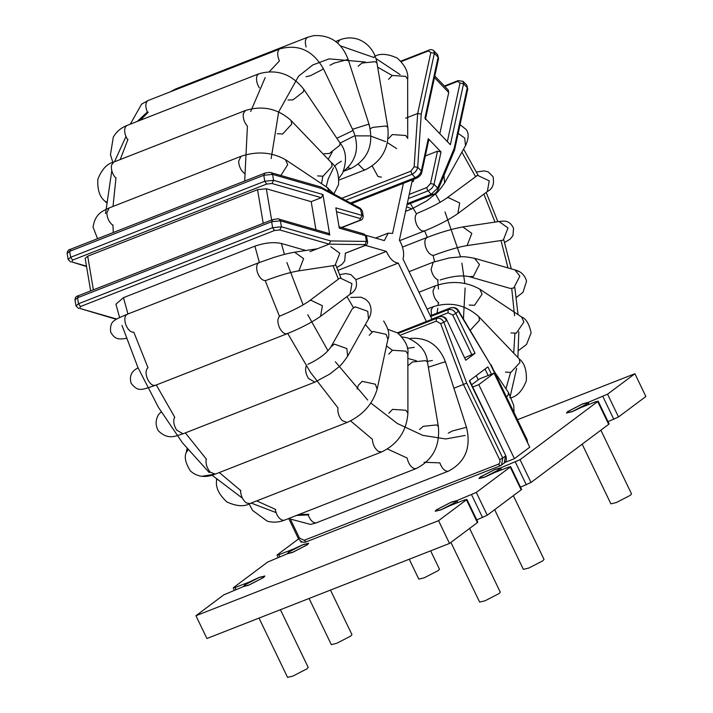 <?xml version="1.0" encoding="UTF-8"?>
<svg xmlns="http://www.w3.org/2000/svg" width="713" height="713" viewBox="0 0 713 713"><rect width="100%" height="100%" fill="white"/><g stroke="black" fill="none" stroke-linecap="round" stroke-linejoin="round"><path stroke-width="1.07" d="M249.889 581.799L235.058 587.521L233.668 587.485L267.58 562.102L287.045 553.894L292.58 552.406L307.374 544.759L308.676 543.27L302.972 544.625L293.613 548.983L278.819 554.776L277.419 554.732L298.569 538.912M517.469 419.725L634.909 373.719L607.556 394.182L588.091 402.399L582.557 403.879L567.762 411.535L566.461 413.014L572.165 411.659L581.532 407.31L596.326 401.508L597.717 401.553L520.053 459.68L500.579 467.888L495.054 469.377L480.25 477.024L478.958 478.512L484.662 477.157L494.02 472.799L508.815 467.006L510.205 467.051L476.293 492.425L456.828 500.642L451.293 502.121L436.499 509.777L435.197 511.257L440.901 509.902L450.268 505.553L465.063 499.751L466.454 499.795L438.557 520.668L195.932 615.729L223.82 594.847L243.293 586.639L248.828 585.15L263.623 577.503L264.924 576.015L259.211 577.378L249.853 581.728M432.007 319.29L402.988 258.988C404.316 254.372 403.594 248.989 400.822 242.83L399.369 240.174L412.533 179.221M119.597 317.543L115.943 304.184L123.483 297.642L254.906 246.154C264.844 242.732 273.676 241.832 281.412 243.472L305.859 250.495M278.07 557.406L277.009 555.204L277.419 554.732M234.319 590.15L233.258 587.949L233.668 587.485M477.416 522.576L477.826 522.103L466.863 499.323L466.454 499.795L477.416 522.576L449.52 543.449L438.557 520.668M521.167 489.822L521.577 489.359L510.615 466.578L510.205 467.051L521.167 489.822L487.264 515.205L476.765 519.902M608.679 424.333L609.089 423.861L598.127 401.08L597.717 401.553L608.679 424.333L531.016 482.46L520.517 487.157M300.521 541.024L301.109 542.236L302.089 541.853M505.027 462.345L514.421 458.664L529.732 447.203L494.1 373.175L479.439 378.915L471.632 384.762M263.222 223.312L257.536 189.667L87.699 256.208L93.385 289.843M413.87 179.204L413.424 181.271L411.962 181.842M315.948 229.764L311.198 201.654L266.332 188.758L271.617 220.023M257.536 189.667L266.332 188.758M90.658 290.913L85.159 258.338L87.699 256.208M311.198 201.654L321.305 197.697L271.956 183.508L266.68 184.052L72.574 260.102L71.781 261.929L86.478 266.154M78.608 295.833L77.521 297.784L78.528 303.738L272.624 227.688L271.626 221.734L77.521 297.784L74.981 299.915C75.15 297.481 76.184 296.127 78.082 295.842L272.188 219.791C276.992 218.775 279.3 218.57 279.095 219.176L328.443 233.365L329.762 235.023L280.414 220.834L281.421 226.787L330.645 240.941L329.156 244.149L309.941 251.671M341.518 227.492L359.61 220.406L362.017 215.397L335.85 207.875L339.272 228.115L365.439 235.646L364.12 233.989L366.66 236.564L365.439 235.646L366.411 241.404L367.587 242.028M329.762 235.023L322.927 194.524L321.305 197.697M407.248 203.668L431.205 194.284L427.283 189.881L426.882 187.492L430.518 183.535L437.497 151.192L425.322 155.969M437.497 151.192L441.017 151.967L428.299 138.678L428.763 140.006L421.784 172.35L421.312 171.022L428.299 138.678M434.796 76.015L448.263 90.079L448.718 92.503L434.458 77.601M439.814 133.723L448.718 92.503M433.014 194.284L431.205 194.284L437.648 188.08L437.978 189.854L454.52 150.167L454.145 148.5L467.282 87.681L463.548 83.769L450.375 144.748L424.93 118.171L438.103 57.192L434.369 53.288L421.231 114.107L417.675 113.492L405.715 118.18M290.859 520.187L299.469 538.065L304.148 540.294L498.244 464.243C499.973 463.316 500.437 461.774 499.635 459.644L463.459 384.467L453.914 388.211M478.227 379.833L476.213 375.644M465.732 360.252L446.828 320.075L465.732 360.252L475.036 353.291L464.912 357.65M491.426 374.218L487.906 366.892L469.306 380.813L505.758 455.669C506.872 459.297 506.364 461.757 504.243 463.058L505.49 455.981L502.754 458.031L501.515 465.108L500.268 465.794L504.243 463.058M264.871 173.33L263.774 175.282L69.669 251.333L70.676 257.286L264.781 181.245L263.774 175.282L272.571 174.382L271.252 172.724L320.583 186.904L360.234 208.187L362.017 215.397L363.247 216.315L362.329 210.896L361.045 209.64L321.786 188.535L272.571 174.382L273.578 180.336L322.927 194.524M398.219 333.399L436.392 318.444C439.6 317.624 442.105 318.934 443.905 322.365L466.667 383.059L502.754 458.031L499.635 459.644M526.417 440.322L526.818 440.019L490.731 365.047L458.495 311.447C456.347 308.266 453.655 307.098 450.411 307.945L430.331 315.814M421.231 114.107L417.693 167.243C417.007 170.398 415.118 172.733 412.034 174.248L345.547 200.291M350.538 202.973L415.26 177.617C418.371 176.129 420.394 173.927 421.312 171.022L417.693 167.243L414.137 166.806L417.675 113.492L430.848 52.512L428.415 50.926L401.303 61.55M490.731 365.047L458.655 310.93C457.104 308.043 454.413 307.018 450.58 307.856L450.83 307.802M430.67 316.527L448.058 309.718C451.276 308.881 453.878 310.119 455.848 313.426L458.655 310.93M440.625 323.577L436.231 321.135L436.392 318.444L438.753 316.67C441.98 315.841 444.573 317.08 446.552 320.387L443.905 322.365L440.625 323.577L463.459 384.467L466.667 383.059M320.877 187.029L321.786 188.535M330.645 240.941L366.411 241.404L365.047 244.612L329.156 244.149L279.799 229.96L274.523 230.504L80.426 306.545L79.633 308.381L116.745 319.05M365.395 245.352L386.401 251.395C389.735 258.748 393.692 262.642 398.255 263.079L355.858 279.692M337.828 270.423L386.401 251.395M403.398 183.312L392.56 233.472L388.175 233.133L384.325 240.602L366.188 235.379M398.255 263.079L426.374 321.501M608.029 421.659L618.519 416.962L645.871 396.499L634.909 373.719M589.036 404.369L588.091 402.399M501.533 469.858L500.579 467.888M457.773 502.612L456.828 500.642M449.52 543.449L206.895 638.509L195.932 615.729M472.719 387.016L478.788 384.637L514.421 458.664M478.788 384.637L494.1 373.175M450.901 542.415L479.626 602.093L485.027 600.809L499.047 593.564L500.276 592.155L469.6 528.422M451.026 502.326L437.007 509.572L435.777 510.98L441.178 509.697L455.197 502.451L456.427 501.043L451.026 502.326M494.653 509.67L523.378 569.348L528.788 568.065L542.807 560.819L544.037 559.411L513.36 495.669M494.777 469.582L480.758 476.828L479.528 478.236L484.929 476.952L498.957 469.698L500.178 468.298L494.777 469.582M582.164 444.172L610.889 503.85L616.29 502.567L630.31 495.321L631.54 493.913L600.863 430.18M582.289 404.084L568.261 411.339L567.04 412.738L572.441 411.454L586.46 404.209L587.69 402.8L582.289 404.084M409.235 559.233L418.807 579.108L424.208 577.824L438.228 570.569L439.458 569.17L430.643 550.846M309.094 598.465L331.295 644.605L336.705 643.313L350.725 636.067L351.955 634.659L330.493 590.079M302.695 544.83L288.676 552.085L287.446 553.484L292.847 552.201L306.875 544.955L308.105 543.547L302.695 544.83M259.024 618.082L287.544 677.35L292.945 676.067L306.973 668.812L308.194 667.413L280.423 609.695M258.944 577.583L244.924 584.829L243.694 586.238L249.095 584.945L263.115 577.699L264.345 576.291L258.944 577.583M475.482 176.539L461.872 152.163M409.253 194.399L426.882 187.492M351.661 203.579L416.588 178.143L415.26 177.617L412.034 174.248L410.893 171.173L414.137 166.806M341.759 198.259L410.893 171.173M437.033 313.159L437.8 308.203M438.13 305.173L438.335 302.579M438.459 289.077L437.72 279.844M434.618 261.662L433.058 255.388M427.256 237.367L424.672 230.869M432.426 360.475L427.354 361.348M416.499 360.814L407.872 358.416M392.426 350.288L386.482 345.912M371.767 332.017L365.377 324.513M353.479 307.731L346.955 296.599M445.01 211.975L460.562 256.84M461.908 263.106L464.796 283.418M465.117 288.007L463.441 318.88M416.481 213.847L410.358 203.49M123.483 297.642L127.957 313.987M133.794 332.142L148.028 367.81M279.451 316.314L265.218 280.655M259.38 262.491L254.906 246.154M244.693 181.04L247.411 126.317M250.673 111.513L265.191 77.583M269.362 71.665L279.416 60.926M148.277 112.164L140.301 120.239M127.966 139.365L120.221 159.552M115.987 177.804L113.01 206.449M112.939 224.952L113.269 232.527M156.299 384.975L174.801 417.337M185.335 432.889L206.467 459.252M219.31 472.541L240.878 490.696M256.751 500.882L275.735 509.519M299.139 514.421L308.907 514.331M439.859 462.88L424.101 462.256M407.114 458.013L387.471 449.003M372.302 439.208L350.591 420.911M337.891 407.765L310.583 372.507L287.722 333.488M435.117 193.312L440.162 202.269M505.927 388.772L510.57 372.516M513.725 353.14L514.902 333.586M514.536 315.752L511.729 288.471M508.004 267.91L500.998 240.513M495.009 222.099L483.86 194.132M321.572 183.731L322.793 176.316M328.221 159.329L332.258 152.065M340.119 143.126L353.835 136.138M355.11 135.853L369.566 135.898M371.01 136.192L385.573 141.629M387.382 142.609L396.633 148.616M392.203 75.498L377.649 67.138M365.297 62.022L329.139 58.867L312.775 64.954L298.56 76.211L278.667 111.914L271.163 158.58M338.399 279.139L333.042 265.735M281.412 243.472L284.416 254.398M286.893 262.527L303.123 304.879M307.749 314.709L327.971 350.751M335.36 361.776L367.712 400.082M370.858 403.059L397.319 423.477L422.764 435.367L445.696 438.958L465.17 435.456M345.279 253.222L364.147 245.825L365.047 244.612M360.404 218.57L336.5 211.699M441.017 151.967L434.03 184.311C433.112 187.216 431.089 189.417 427.978 190.906L408.344 198.597M447.363 141.611L460.028 83.002L457.594 81.416L444.778 86.433M430.518 183.535L434.03 184.311L437.648 188.08L454.145 148.5M488.155 375.501L485.045 369.04M471.917 354.905L452.737 315.039L448.058 312.811L448.058 309.718L450.58 307.856L430.322 315.788M448.058 312.811L431.926 319.13M446.828 320.075C446.026 317.392 443.388 316.224 438.923 316.581L397.444 332.855M436.231 321.135L400.376 335.181M452.737 315.039L455.848 313.426L475.036 353.291M437.648 54.767L438.575 58.519L437.648 54.767L433.914 50.864L434.369 53.288L430.848 52.512M444.368 86.015L458.156 80.605L463.085 81.344L463.548 83.769L460.028 83.002M454.591 149.944L467.755 89.009L466.828 85.257L463.085 81.344M279.095 219.176L280.414 220.834L271.626 221.734L272.714 219.782M274.523 230.504L272.624 227.688L281.421 226.787L279.799 229.96M266.68 184.052L264.781 181.245L273.578 180.336L271.956 183.508M527.495 442.568L527.085 439.707L527.736 443.067M74.981 299.915L75.988 305.868L78.528 303.738L80.426 306.545M70.765 249.381L69.669 251.333L67.129 253.471L68.136 259.425L70.676 257.286L72.574 260.102M428.415 50.926L428.976 50.124L400.902 61.122M397.417 332.837L439.181 316.527M437.978 189.854C436.552 192.492 434.743 194.141 432.541 194.801L407.007 204.809M500.437 465.705L498.244 464.243M304.148 540.294L306.171 541.844C303.328 542.994 300.699 541.827 298.266 538.351L288.881 518.841M298.542 538.039L299.469 538.065M359.61 220.406L360.136 220.388C361.883 220.192 362.917 218.838 363.247 216.315M79.633 308.381L116.308 319.308M364.691 245.602L364.147 245.825M86.549 266.555L71.781 261.929M458.156 80.605L457.594 81.416M618.519 416.962L607.556 394.182M613.848 419.378L602.886 396.597M531.016 482.46L520.053 459.68M526.337 484.876L515.374 462.095M487.264 515.205L476.293 492.425M482.585 517.62L471.623 494.84M236.012 589.491L235.058 587.521M279.763 556.746L278.819 554.776M130.292 124.16L141.602 104.134L148.144 100.497L279.353 49.197C277.134 51.594 277.143 55.462 279.362 60.81M279.977 48.849C298.417 43.921 312.847 50.454 323.247 68.457L322.223 69.624L310.538 75.667L306.037 76.737M148.144 100.497L147.511 100.854C145.3 103.242 145.3 107.119 147.52 112.458M323.247 68.457L352.846 129.962L351.821 131.13L336.839 138.26M519.661 271.84L514.902 269.888L519.839 276.1L513.77 287.999L510.276 288.48L513.77 287.999L519.839 276.1L514.902 269.888L474.519 258.284C467.541 256.938 463.022 256.457 460.972 256.832L449.511 257.883L433.228 262.188L409.075 271.653L433.228 262.188L431.098 269.469L433.228 262.188L449.511 257.883L460.972 256.832C463.022 256.457 467.541 256.938 474.519 258.284L479.466 264.487L474.519 258.284L514.902 269.888C516.577 270.396 523.957 271.894 526.568 281.154L523.003 292.339L516.283 297.481L523.003 292.339L526.568 281.154M469.243 276.635L473.396 276.394L479.466 264.487L473.396 276.394L469.243 276.635C461.703 275.075 452.024 276.181 440.197 279.977C452.024 276.181 461.703 275.075 469.243 276.635L509.617 288.248L469.243 276.635M438.219 280.013C434.743 278.471 432.372 274.96 431.098 269.469C432.372 274.96 434.743 278.471 438.219 280.013M190.442 470.981C185.549 463.192 184.132 457.086 186.182 452.666L187.064 448.575L186.182 452.666L188.098 449.823L186.182 452.666C184.132 457.086 185.549 463.192 190.442 470.981C197.216 476.997 205.487 478.049 215.228 474.136L210.255 472.175C206.966 468.2 205.594 463.931 206.137 459.377C205.594 463.931 206.966 468.2 210.255 472.175L215.228 474.136L347.071 422.488L342.088 420.518C338.8 416.544 337.427 412.283 337.971 407.729C337.427 412.283 338.8 416.544 342.088 420.518L347.071 422.488C362.578 415.421 372.596 404.333 377.132 389.209L387.908 339.317C389.966 334.896 388.549 328.791 383.656 321.002C388.549 328.791 389.966 334.896 387.908 339.317L386.152 334.326L387.908 339.317L377.132 389.209L375.377 384.218L377.132 389.209M358.461 385.172L362.186 381.33L375.377 384.218L362.186 381.33L358.461 385.172L357.026 389.031M369.236 335.279L372.961 331.438L386.152 334.326L372.961 331.438L369.236 335.279M170.184 91.861L175.781 88.92L307.615 37.263L313.658 35.65C330.217 34.661 341.723 42.593 348.167 59.437L334.049 63.118L329.985 65.284M348.167 59.437L369.12 124.561L367.605 124.517L352.525 129.294M369.12 124.561C373.977 144.855 367.953 159.471 351.046 168.42L347.659 167.796M175.781 88.92L174.284 90.257M308.194 37.112C305.342 38.145 304.638 41.407 306.073 46.915L306.109 47.022M335.671 41.488L339.816 39.866C345.529 37.646 351.251 37.334 356.999 38.921C369.94 43.021 375.885 54.651 376.963 63.065L375.127 61.683L361.937 63.047L358.131 66.247M376.963 63.065L387.827 127.377L385.991 125.996L372.801 127.36L370.207 128.705M387.827 127.377C389.663 147.065 382.284 161.138 365.698 169.605L363.728 169.641L358.345 164.24M339.816 39.866L337.65 43.101M374.378 56.461C379.984 53.19 387.622 53.733 397.301 58.11C405.144 65.346 408.594 72.414 407.658 79.321L405.688 76.362L392.293 75.462L388.549 79.339M407.658 79.321L407.702 138.438L405.733 135.479L392.337 134.579L388.594 138.456M381.428 177.154L377.952 176.476L372.248 166.067M112.859 162.439L110.453 154.739L113.287 137.137C116.406 131.727 120.96 127.841 126.941 125.47L258.783 73.822L257.233 75.257C255.807 78.849 256.52 83.064 259.363 87.886M258.783 73.822C276.644 68.751 291.653 73.92 303.818 89.33L303.488 91.701L293.007 99.847L287.99 100.016M126.941 125.47L125.39 126.905C123.964 130.506 124.677 134.712 127.529 139.534M303.818 89.33L340.056 143.019L339.718 145.39L329.237 153.536L324.219 153.705M106.282 202.554L104.963 201.182C99.695 197.082 97.325 189.783 97.85 179.257C101.772 169.355 107.039 163.642 113.634 162.127L245.468 110.479L243.347 113.51C242.803 118.055 244.167 122.324 247.456 126.299M245.468 110.479C262.562 105.239 277.749 108.572 291.038 120.479L291.724 124.107L282.642 134.008L277.241 133.688M113.634 162.127L111.504 165.158C110.961 169.712 112.333 173.972 115.622 177.947M291.038 120.479L331.438 162.689L332.124 166.316L323.042 176.218L317.641 175.897M104.963 201.182L106.335 201.966M97.556 238.686L93.073 227.206C95.087 213.401 102.761 211.066 109.125 207.973L240.958 156.325L238.632 161.343C239.007 166.539 240.949 170.567 244.452 173.428M240.958 156.325C257.028 150.96 271.858 152.074 285.441 159.659L287.731 164.641L280.886 175.496M109.125 207.973L106.798 213C107.173 218.196 109.107 222.224 112.609 225.076M285.441 159.659L327.258 187.519L329.504 191.663M306.323 365.805C304.897 369.405 305.61 373.612 308.462 378.443L314.843 382.15L329.869 374.013L338.604 367.088C340.582 365.724 343.595 362.097 347.641 356.206L368.505 318.934C369.405 317.312 373.496 311.037 368.978 302.597L365.742 299.317L360.974 297.205L350.823 297.428M307.873 364.37C318.996 359.12 326.697 353.283 330.966 346.875L334.272 344.085L346.883 348.568L347.641 356.206M161.191 411.945L158.696 414.369C157.796 415.991 153.705 422.265 158.224 430.697C168.562 440.91 176.619 435.438 183 433.807L314.843 382.15M174.489 417.453C173.054 421.053 173.767 425.26 176.619 430.091L183 433.807M352.151 308.952L355.136 306.813L367.756 311.296L368.505 318.934M279.558 316.278C277.348 318.675 277.348 322.543 279.567 327.891C282.303 332.846 285.048 334.664 287.776 333.363M280.182 315.93C292.597 310.779 302.241 305.824 309.103 301.064L310.716 300.164L322.41 305.743L320.547 316.358L350.083 294.255C355.858 290.922 357.73 285.949 355.698 279.344L350.823 274.576L345.68 273.587L339.566 274.692M138.072 367.819L136.825 368.559C131.058 371.892 129.187 376.856 131.219 383.469C138.144 391.66 140.22 390.457 155.318 385.359L287.152 333.711C300.663 328.221 311.795 322.436 320.547 316.358M147.725 367.926C145.505 370.323 145.514 374.191 147.734 379.539C150.47 384.494 153.206 386.321 155.942 385.011M339.254 278.551L340.253 278.061L351.946 283.631L350.083 294.255M259.505 262.518C256.653 263.552 255.949 266.814 257.384 272.321C259.461 277.722 262.108 280.485 265.325 280.61M126.335 338.39L125.176 338.568C119.713 339.076 115.025 340.261 110.64 331.928C110.043 325.948 111.415 322.098 114.74 320.369C115.141 319.602 119.258 317.588 127.092 314.326L258.926 262.669L273.56 257.545C281.118 255.343 283.569 254.238 294.612 252.188L303.613 258.659L298.943 270.673L297.455 271.074L334.45 265.468M127.663 314.166C124.82 315.199 124.115 318.47 125.55 323.969C127.618 329.379 130.265 332.142 133.483 332.258M330.805 246.751L339.807 253.222L335.128 265.245L333.639 265.637M125.176 338.568L126.308 338.301M372.355 439.19C372.73 444.386 374.664 448.415 378.166 451.267L381.642 451.953C397.792 444.119 406.544 431.213 407.916 413.237L407.872 354.111C408.834 347.284 405.385 340.217 397.515 332.9L388.05 329.406M388.817 413.246L392.56 409.369L405.947 410.269L407.916 413.237M216.85 479.501L216.538 480.74C215.567 487.576 219.016 494.644 226.886 501.961C236.564 506.328 244.202 506.881 249.808 503.601L381.642 451.953M240.513 490.838C240.887 496.043 242.83 500.063 246.333 502.923L249.808 503.601M388.763 354.129L392.506 350.252L405.902 351.152L407.872 354.111M407.123 458.049C408.389 463.539 410.759 467.051 414.235 468.593L416.214 468.548C432.791 460.081 440.171 446.008 438.335 426.321L427.47 362.008C426.624 351.625 419.966 343.577 407.515 337.864L402.016 336.919M419.502 429.511L423.317 426.303L436.508 424.948L438.335 426.321M275.28 509.697C276.546 515.187 278.917 518.699 282.401 520.24L284.371 520.205L416.214 468.548M408.638 365.19L412.444 361.99L425.634 360.626L427.47 362.008M439.903 463.013C441.971 468.414 444.618 471.177 447.835 471.302L448.415 471.15C465.322 462.193 471.346 447.577 466.48 427.292L445.536 362.159C439.083 345.315 427.586 337.383 411.027 338.372L409.699 338.604M448.299 433.139L452.363 430.964L466.48 427.292M307.98 514.394L308.061 514.661C310.137 520.071 312.784 522.834 316.002 522.95L448.415 471.15M428.344 367.195L444.021 362.115L445.536 362.159M511.025 332.909L516.328 333.176L523.903 321.991L521.613 317.009L479.796 289.157C466.213 281.564 451.382 280.45 435.313 285.815L418.977 292.214M469.207 305.048L474.51 305.316L482.086 294.13L479.796 289.157M438.807 302.918C435.304 300.057 433.361 296.038 432.987 290.833L435.313 285.815M505.428 372.097L510.829 372.418L519.911 362.525L519.224 358.889L478.824 316.679C465.536 304.772 450.349 301.439 433.263 306.679L427.096 309.094M470.286 330.262L479.51 320.306L478.824 316.679M431.436 315.351L431.133 309.709L433.263 306.679M506.551 397.034L508.146 394.931L508.476 392.551L494.252 371.482M502.665 240.21L501.854 240.388L503.342 239.987L508.012 227.973L499.011 221.493L462.826 226.93C452.568 228.784 440.67 232.278 427.14 237.42L402.48 247.072M434.101 255.201C446.775 250.468 457.3 247.34 465.66 245.816L467.149 245.424L471.828 233.401L462.826 226.93M433.531 255.352C430.313 255.236 427.666 252.473 425.599 247.063C424.164 241.564 424.868 238.294 427.711 237.26M476.444 172.065L484.056 170.862L488.209 171.878L492.977 176.592C494.528 183.909 492.656 188.883 487.362 191.503L489.225 180.888L477.532 175.318L446.383 198.321C439.511 203.08 429.877 208.036 417.462 213.178M487.362 191.503L457.826 213.615L459.689 202.991L447.996 197.421L446.383 198.321M425.055 230.62C422.328 231.921 419.583 230.103 416.847 225.148C414.627 219.8 414.627 215.923 416.838 213.535M460.054 124.641L465.972 129.365C469.038 132.921 468.878 138.367 465.5 145.702L464.742 138.064L458.165 133.411M465.5 145.702L444.627 182.974L443.976 175.478M444.627 182.974C440.269 189.212 437.283 192.822 435.67 193.784L426.757 200.861L411.829 208.918L406.597 206.69M478.013 175.148L463.593 149.097M414.271 347.365L407.319 348.292M340.921 277.838L335.761 264.96M326.197 186.815L328.176 179.025L333.497 167.858M334.54 166.477L336.884 163.999L341.34 161.209M366.66 236.564L367.578 241.983C367.471 244.185 366.42 245.45 364.423 245.78L345.297 253.275M416.588 178.143C419.752 176.423 421.481 174.489 421.784 172.35M433.914 50.864C432.515 49.509 430.866 49.259 428.976 50.124M467.755 89.009L466.828 85.257M527.085 439.707L490.954 364.628M500.268 465.794L306.171 541.844M341.812 227.572L360.136 220.388M339.04 226.779L364.12 233.989M271.252 172.724C271.6 172.056 264.951 172.787 264.345 173.348L70.239 249.39C68.493 249.586 67.459 250.949 67.129 253.471M360.234 208.187L362.329 210.905M75.988 305.868L78.528 308.444M70.676 262.001L68.136 259.425M438.575 58.519L425.403 119.508M505.758 455.669L469.582 380.501M388.175 233.133L375.555 238.08M400.073 74.553L375.885 58.493M374.191 57.601L340.404 45.828M486.186 192.385L497.852 221.672M503.779 239.8L511.301 268.854M514.822 287.491L518.057 314.638M518.832 331.723L517.905 357.507M516.658 368.256L509.893 397.792M105.551 213.508L111.789 170.71M114.454 161.806L125.943 136.584M137.226 121.442L147.341 112.075M308.15 514.92L296.448 515.472M276.047 512.594L251.163 503.075M242.447 498.227L212.055 475.215M209.221 472.559L182.51 442.871L158.473 407.417L138.01 367.694L121.985 325.404M457.274 502.808L456.427 501.043M501.034 470.054L500.178 468.298M588.537 404.565L587.69 402.8M352.846 129.962C359.61 146.031 356.999 159.391 345.003 170.059L343.648 171.013M201.743 476.302L215.228 474.136L347.071 422.488M351.046 168.42L343.479 171.387M365.698 169.605L339.023 180.059M340.056 143.019C346.366 150.693 347.178 160.817 342.472 173.384L338.942 178.241M331.438 162.689C336.705 166.78 339.076 174.088 338.55 184.605L333.88 194.007M327.258 187.519L333.889 194.025M330.966 346.875L351.839 309.602M309.103 301.064L338.639 278.961M138.01 367.676L136.825 368.559M294.612 252.188L317.347 248.775M336.741 267.598L341.99 264.345L344.727 260.913L345.342 253.391M265.896 280.459C278.569 275.717 289.086 272.598 297.455 271.074M216.538 479.225L216.538 480.74M249.104 503.868L252.518 510.365L267.188 521.141C272.936 522.727 278.667 522.415 284.371 520.205M288.524 518.574L310.529 524.411L316.572 522.798M518.431 350.591L526.524 344.477L531.114 332.855C529.171 323.862 525.998 318.586 521.613 317.009M510.553 397.943C517.246 396.339 522.504 390.626 526.337 380.804C526.862 370.288 524.492 362.979 519.224 358.889M508.476 392.551L513.734 405.323L514.055 412.622M504.59 242.527L510.205 239.096L512.941 235.655L513.547 228.142C509.162 219.8 504.474 220.994 499.011 221.493M501.854 240.388L465.66 245.816M457.826 213.615C449.074 219.693 437.942 225.477 424.431 230.967L399.663 240.673M476.534 175.808L475.919 176.218M411.829 208.918L405.59 211.369"/></g></svg>
